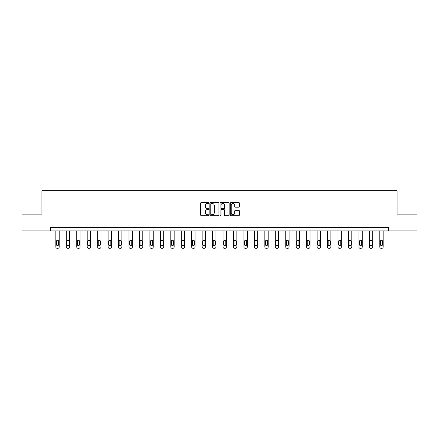 <?xml version="1.0" encoding="UTF-8"?>
<svg xmlns="http://www.w3.org/2000/svg" width="439" height="439" viewBox="0 0 439 439"><rect width="100%" height="100%" fill="white"/><g stroke="black" fill="none" stroke-linecap="round" stroke-linejoin="round"><path stroke-width="0.66" d="M208.783 202.994A0.461 0.461 0 0 0 208.322 202.533L201.336 202.533A0.658 0.658 0 0 0 200.678 203.191L200.678 215.028A0.658 0.658 0 0 0 201.336 215.686L208.322 215.686A0.461 0.461 0 0 0 208.783 215.225A0.461 0.461 0 0 0 208.322 214.764L207.417 214.764A2.102 2.102 0 0 1 205.315 212.663L205.315 211.675A2.102 2.102 0 0 1 207.417 209.568L208.322 209.568A0.461 0.461 0 0 0 208.783 209.112A0.461 0.461 0 0 0 208.322 208.651L207.417 208.651A2.102 2.102 0 0 1 205.315 206.544L205.315 205.562A2.102 2.102 0 0 1 207.417 203.455L208.322 203.455A0.461 0.461 0 0 0 208.783 202.994M238.717 207.17A0.658 0.658 0 0 0 239.376 206.511L239.376 203.191A0.658 0.658 0 0 0 238.717 202.533L230.958 202.533A0.658 0.658 0 0 0 230.299 203.191L230.299 215.028A0.658 0.658 0 0 0 230.958 215.686L238.717 215.686A0.658 0.658 0 0 0 239.376 215.028L239.376 211.016A0.658 0.658 0 0 0 238.717 210.358L235.397 210.358A0.658 0.658 0 0 0 234.739 211.016L234.739 213.008A1.761 1.761 0 0 1 232.977 214.764A1.761 1.761 0 0 1 231.221 213.008L231.221 205.216A1.761 1.761 0 0 1 232.977 203.455A1.761 1.761 0 0 1 234.739 205.216L234.739 206.511A0.658 0.658 0 0 0 235.397 207.17L238.717 207.17M50.419 230.881L21.95 230.881L21.95 214.133L41.914 214.133L41.914 190.691L397.086 190.691L397.086 214.133L417.05 214.133L417.05 230.881L388.581 230.881L388.581 227.534L50.419 227.534L50.419 230.881L388.581 230.881M218.924 203.191A0.658 0.658 0 0 0 218.265 202.533L210.506 202.533A0.658 0.658 0 0 0 209.853 203.191L209.853 215.028A0.658 0.658 0 0 0 210.506 215.686L218.265 215.686A0.658 0.658 0 0 0 218.924 215.028L218.924 203.191M220.735 202.533L228.494 202.533A0.658 0.658 0 0 1 229.147 203.191L229.147 215.028A0.658 0.658 0 0 1 228.494 215.686L225.169 215.686A0.658 0.658 0 0 1 224.516 215.028L224.516 210.226A0.658 0.658 0 0 0 223.857 209.568L221.651 209.568A0.658 0.658 0 0 0 220.998 210.226L220.998 215.225A0.461 0.461 0 0 1 220.537 215.686A0.461 0.461 0 0 1 220.076 215.225L220.076 203.191A0.658 0.658 0 0 1 220.735 202.533M211.23 203.455A0.461 0.461 0 0 0 210.769 203.916L210.769 214.303A0.461 0.461 0 0 0 211.23 214.764L212.185 214.764A2.102 2.102 0 0 0 214.287 212.663L214.287 205.562A2.102 2.102 0 0 0 212.185 203.455L211.23 203.455M224.516 205.249A1.761 1.761 0 0 0 222.754 203.487A1.761 1.761 0 0 0 220.998 205.249L220.998 207.993A0.658 0.658 0 0 0 221.651 208.651L223.857 208.651A0.658 0.658 0 0 0 224.516 207.993L224.516 205.249M59.194 230.881L59.194 246.97A1.339 1.339 0 0 1 57.855 248.309L57.185 248.309A1.339 1.339 0 0 1 55.846 246.97L55.846 230.881M58.596 244.561L58.596 241.346A1.07 1.07 0 0 0 57.52 240.276A1.07 1.07 0 0 0 56.45 241.346L56.45 244.561A1.07 1.07 0 0 0 57.52 245.631A1.07 1.07 0 0 0 58.596 244.561M69.647 230.881L69.647 246.97A1.339 1.339 0 0 1 68.308 248.309L67.639 248.309A1.339 1.339 0 0 1 66.294 246.97L66.294 230.881M69.044 244.561L69.044 241.346A1.07 1.07 0 0 0 67.974 240.276A1.07 1.07 0 0 0 66.898 241.346L66.898 244.561A1.07 1.07 0 0 0 67.974 245.631A1.07 1.07 0 0 0 69.044 244.561M80.096 230.881L80.096 246.97A1.339 1.339 0 0 1 78.757 248.309L78.087 248.309A1.339 1.339 0 0 1 76.748 246.97L76.748 230.881M79.492 244.561L79.492 241.346A1.07 1.07 0 0 0 78.422 240.276A1.07 1.07 0 0 0 77.352 241.346L77.352 244.561A1.07 1.07 0 0 0 78.422 245.631A1.07 1.07 0 0 0 79.492 244.561M90.549 230.881L90.549 246.97A1.339 1.339 0 0 1 89.205 248.309L88.535 248.309A1.339 1.339 0 0 1 87.196 246.97L87.196 230.881M89.946 244.561L89.946 241.346A1.07 1.07 0 0 0 88.87 240.276A1.07 1.07 0 0 0 87.8 241.346L87.8 244.561A1.07 1.07 0 0 0 88.87 245.631A1.07 1.07 0 0 0 89.946 244.561M100.997 230.881L100.997 246.97A1.339 1.339 0 0 1 99.658 248.309L98.989 248.309A1.339 1.339 0 0 1 97.65 246.97L97.65 230.881M100.394 244.561L100.394 241.346A1.07 1.07 0 0 0 99.324 240.276A1.07 1.07 0 0 0 98.248 241.346L98.248 244.561A1.07 1.07 0 0 0 99.324 245.631A1.07 1.07 0 0 0 100.394 244.561M111.446 230.881L111.446 246.97A1.339 1.339 0 0 1 110.107 248.309L109.437 248.309A1.339 1.339 0 0 1 108.098 246.97L108.098 230.881M110.842 244.561L110.842 241.346A1.07 1.07 0 0 0 109.772 240.276A1.07 1.07 0 0 0 108.702 241.346L108.702 244.561A1.07 1.07 0 0 0 109.772 245.631A1.07 1.07 0 0 0 110.842 244.561M121.899 230.881L121.899 246.97A1.339 1.339 0 0 1 120.555 248.309L119.885 248.309A1.339 1.339 0 0 1 118.546 246.97L118.546 230.881M121.296 244.561L121.296 241.346A1.07 1.07 0 0 0 120.22 240.276A1.07 1.07 0 0 0 119.15 241.346L119.15 244.561A1.07 1.07 0 0 0 120.22 245.631A1.07 1.07 0 0 0 121.296 244.561M132.348 230.881L132.348 246.97A1.339 1.339 0 0 1 131.009 248.309L130.339 248.309A1.339 1.339 0 0 1 129 246.97L129 230.881M131.744 244.561L131.744 241.346A1.07 1.07 0 0 0 130.674 240.276A1.07 1.07 0 0 0 129.598 241.346L129.598 244.561A1.07 1.07 0 0 0 130.674 245.631A1.07 1.07 0 0 0 131.744 244.561M142.796 230.881L142.796 246.97A1.339 1.339 0 0 1 141.457 248.309L140.787 248.309A1.339 1.339 0 0 1 139.448 246.97L139.448 230.881M142.198 244.561L142.198 241.346A1.07 1.07 0 0 0 141.122 240.276A1.07 1.07 0 0 0 140.052 241.346L140.052 244.561A1.07 1.07 0 0 0 141.122 245.631A1.07 1.07 0 0 0 142.198 244.561M153.249 230.881L153.249 246.97A1.339 1.339 0 0 1 151.91 248.309L151.241 248.309A1.339 1.339 0 0 1 149.897 246.97L149.897 230.881M152.646 244.561L152.646 241.346A1.07 1.07 0 0 0 151.576 240.276A1.07 1.07 0 0 0 150.5 241.346L150.5 244.561A1.07 1.07 0 0 0 151.576 245.631A1.07 1.07 0 0 0 152.646 244.561M163.698 230.881L163.698 246.97A1.339 1.339 0 0 1 162.359 248.309L161.689 248.309A1.339 1.339 0 0 1 160.35 246.97L160.35 230.881M163.094 244.561L163.094 241.346A1.07 1.07 0 0 0 162.024 240.276A1.07 1.07 0 0 0 160.954 241.346L160.954 244.561A1.07 1.07 0 0 0 162.024 245.631A1.07 1.07 0 0 0 163.094 244.561M174.151 230.881L174.151 246.97A1.339 1.339 0 0 1 172.807 248.309L172.137 248.309A1.339 1.339 0 0 1 170.798 246.97L170.798 230.881M173.548 244.561L173.548 241.346A1.07 1.07 0 0 0 172.472 240.276A1.07 1.07 0 0 0 171.402 241.346L171.402 244.561A1.07 1.07 0 0 0 172.472 245.631A1.07 1.07 0 0 0 173.548 244.561M184.599 230.881L184.599 246.97A1.339 1.339 0 0 1 183.261 248.309L182.591 248.309A1.339 1.339 0 0 1 181.252 246.97L181.252 230.881M183.996 244.561L183.996 241.346A1.07 1.07 0 0 0 182.926 240.276A1.07 1.07 0 0 0 181.85 241.346L181.85 244.561A1.07 1.07 0 0 0 182.926 245.631A1.07 1.07 0 0 0 183.996 244.561M195.048 230.881L195.048 246.97A1.339 1.339 0 0 1 193.709 248.309L193.039 248.309A1.339 1.339 0 0 1 191.7 246.97L191.7 230.881M194.444 244.561L194.444 241.346A1.07 1.07 0 0 0 193.374 240.276A1.07 1.07 0 0 0 192.304 241.346L192.304 244.561A1.07 1.07 0 0 0 193.374 245.631A1.07 1.07 0 0 0 194.444 244.561M205.501 230.881L205.501 246.97A1.339 1.339 0 0 1 204.157 248.309L203.487 248.309A1.339 1.339 0 0 1 202.149 246.97L202.149 230.881M204.898 244.561L204.898 241.346A1.07 1.07 0 0 0 203.822 240.276A1.07 1.07 0 0 0 202.752 241.346L202.752 244.561A1.07 1.07 0 0 0 203.822 245.631A1.07 1.07 0 0 0 204.898 244.561M215.95 230.881L215.95 246.97A1.339 1.339 0 0 1 214.611 248.309L213.941 248.309A1.339 1.339 0 0 1 212.602 246.97L212.602 230.881M215.346 244.561L215.346 241.346A1.07 1.07 0 0 0 214.276 240.276A1.07 1.07 0 0 0 213.2 241.346L213.2 244.561A1.07 1.07 0 0 0 214.276 245.631A1.07 1.07 0 0 0 215.346 244.561M226.398 230.881L226.398 246.97A1.339 1.339 0 0 1 225.059 248.309L224.389 248.309A1.339 1.339 0 0 1 223.05 246.97L223.05 230.881M225.8 244.561L225.8 241.346A1.07 1.07 0 0 0 224.724 240.276A1.07 1.07 0 0 0 223.654 241.346L223.654 244.561A1.07 1.07 0 0 0 224.724 245.631A1.07 1.07 0 0 0 225.8 244.561M236.851 230.881L236.851 246.97A1.339 1.339 0 0 1 235.513 248.309L234.843 248.309A1.339 1.339 0 0 1 233.499 246.97L233.499 230.881M236.248 244.561L236.248 241.346A1.07 1.07 0 0 0 235.178 240.276A1.07 1.07 0 0 0 234.102 241.346L234.102 244.561A1.07 1.07 0 0 0 235.178 245.631A1.07 1.07 0 0 0 236.248 244.561M247.3 230.881L247.3 246.97A1.339 1.339 0 0 1 245.961 248.309L245.291 248.309A1.339 1.339 0 0 1 243.952 246.97L243.952 230.881M246.696 244.561L246.696 241.346A1.07 1.07 0 0 0 245.626 240.276A1.07 1.07 0 0 0 244.556 241.346L244.556 244.561A1.07 1.07 0 0 0 245.626 245.631A1.07 1.07 0 0 0 246.696 244.561M257.748 230.881L257.748 246.97A1.339 1.339 0 0 1 256.409 248.309L255.739 248.309A1.339 1.339 0 0 1 254.4 246.97L254.4 230.881M257.15 244.561L257.15 241.346A1.07 1.07 0 0 0 256.074 240.276A1.07 1.07 0 0 0 255.004 241.346L255.004 244.561A1.07 1.07 0 0 0 256.074 245.631A1.07 1.07 0 0 0 257.15 244.561M268.202 230.881L268.202 246.97A1.339 1.339 0 0 1 266.863 248.309L266.193 248.309A1.339 1.339 0 0 1 264.849 246.97L264.849 230.881M267.598 244.561L267.598 241.346A1.07 1.07 0 0 0 266.528 240.276A1.07 1.07 0 0 0 265.452 241.346L265.452 244.561A1.07 1.07 0 0 0 266.528 245.631A1.07 1.07 0 0 0 267.598 244.561M278.65 230.881L278.65 246.97A1.339 1.339 0 0 1 277.311 248.309L276.641 248.309A1.339 1.339 0 0 1 275.302 246.97L275.302 230.881M278.046 244.561L278.046 241.346A1.07 1.07 0 0 0 276.976 240.276A1.07 1.07 0 0 0 275.906 241.346L275.906 244.561A1.07 1.07 0 0 0 276.976 245.631A1.07 1.07 0 0 0 278.046 244.561M289.103 230.881L289.103 246.97A1.339 1.339 0 0 1 287.759 248.309L287.09 248.309A1.339 1.339 0 0 1 285.751 246.97L285.751 230.881M288.5 244.561L288.5 241.346A1.07 1.07 0 0 0 287.424 240.276A1.07 1.07 0 0 0 286.354 241.346L286.354 244.561A1.07 1.07 0 0 0 287.424 245.631A1.07 1.07 0 0 0 288.5 244.561M299.552 230.881L299.552 246.97A1.339 1.339 0 0 1 298.213 248.309L297.543 248.309A1.339 1.339 0 0 1 296.204 246.97L296.204 230.881M298.948 244.561L298.948 241.346A1.07 1.07 0 0 0 297.878 240.276A1.07 1.07 0 0 0 296.802 241.346L296.802 244.561A1.07 1.07 0 0 0 297.878 245.631A1.07 1.07 0 0 0 298.948 244.561M310 230.881L310 246.97A1.339 1.339 0 0 1 308.661 248.309L307.991 248.309A1.339 1.339 0 0 1 306.652 246.97L306.652 230.881M309.402 244.561L309.402 241.346A1.07 1.07 0 0 0 308.326 240.276A1.07 1.07 0 0 0 307.256 241.346L307.256 244.561A1.07 1.07 0 0 0 308.326 245.631A1.07 1.07 0 0 0 309.402 244.561M320.454 230.881L320.454 246.97A1.339 1.339 0 0 1 319.115 248.309L318.445 248.309A1.339 1.339 0 0 1 317.101 246.97L317.101 230.881M319.85 244.561L319.85 241.346A1.07 1.07 0 0 0 318.78 240.276A1.07 1.07 0 0 0 317.704 241.346L317.704 244.561A1.07 1.07 0 0 0 318.78 245.631A1.07 1.07 0 0 0 319.85 244.561M330.902 230.881L330.902 246.97A1.339 1.339 0 0 1 329.563 248.309L328.893 248.309A1.339 1.339 0 0 1 327.554 246.97L327.554 230.881M330.298 244.561L330.298 241.346A1.07 1.07 0 0 0 329.228 240.276A1.07 1.07 0 0 0 328.158 241.346L328.158 244.561A1.07 1.07 0 0 0 329.228 245.631A1.07 1.07 0 0 0 330.298 244.561M341.35 230.881L341.35 246.97A1.339 1.339 0 0 1 340.011 248.309L339.342 248.309A1.339 1.339 0 0 1 338.003 246.97L338.003 230.881M340.752 244.561L340.752 241.346A1.07 1.07 0 0 0 339.676 240.276A1.07 1.07 0 0 0 338.606 241.346L338.606 244.561A1.07 1.07 0 0 0 339.676 245.631A1.07 1.07 0 0 0 340.752 244.561M351.804 230.881L351.804 246.97A1.339 1.339 0 0 1 350.465 248.309L349.795 248.309A1.339 1.339 0 0 1 348.451 246.97L348.451 230.881M351.2 244.561L351.2 241.346A1.07 1.07 0 0 0 350.13 240.276A1.07 1.07 0 0 0 349.054 241.346L349.054 244.561A1.07 1.07 0 0 0 350.13 245.631A1.07 1.07 0 0 0 351.2 244.561M362.252 230.881L362.252 246.97A1.339 1.339 0 0 1 360.913 248.309L360.243 248.309A1.339 1.339 0 0 1 358.904 246.97L358.904 230.881M361.648 244.561L361.648 241.346A1.07 1.07 0 0 0 360.578 240.276A1.07 1.07 0 0 0 359.508 241.346L359.508 244.561A1.07 1.07 0 0 0 360.578 245.631A1.07 1.07 0 0 0 361.648 244.561M372.706 230.881L372.706 246.97A1.339 1.339 0 0 1 371.361 248.309L370.692 248.309A1.339 1.339 0 0 1 369.353 246.97L369.353 230.881M372.102 244.561L372.102 241.346A1.07 1.07 0 0 0 371.026 240.276A1.07 1.07 0 0 0 369.956 241.346L369.956 244.561A1.07 1.07 0 0 0 371.026 245.631A1.07 1.07 0 0 0 372.102 244.561M383.154 230.881L383.154 246.97A1.339 1.339 0 0 1 381.815 248.309L381.145 248.309A1.339 1.339 0 0 1 379.806 246.97L379.806 230.881M382.55 244.561L382.55 241.346A1.07 1.07 0 0 0 381.48 240.276A1.07 1.07 0 0 0 380.404 241.346L380.404 244.561A1.07 1.07 0 0 0 381.48 245.631A1.07 1.07 0 0 0 382.55 244.561"/></g></svg>
